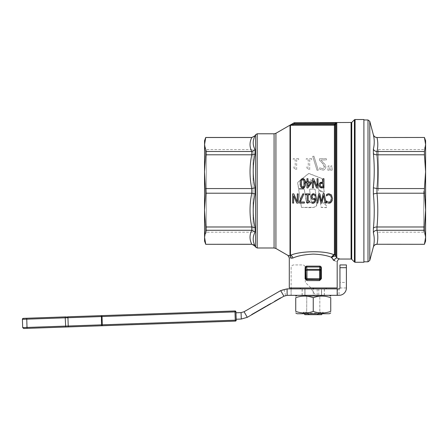 <?xml version="1.0" encoding="UTF-8"?>
<svg xmlns="http://www.w3.org/2000/svg" width="448" height="448" viewBox="0 0 448 448"><rect width="100%" height="100%" fill="white"/><g stroke="black" fill="none" stroke-linecap="round" stroke-linejoin="round"><path stroke-width="0.34" stroke-dasharray="2.24 1.68" d="M301.454 207.29L298.682 189.532L299.006 189.146L303.929 189.146L304.31 189.476L306.662 202.826L310.156 202.726L311.214 201.684L309.585 189.532L309.915 189.146L314.742 189.146L315.123 189.476L317.061 202.933L316.243 205.962L314.126 207.278L301.454 207.424L298.682 189.521L299.006 189.146L303.929 189.134L304.31 189.465L306.331 202.642L308.829 202.927L310.666 202.619L311.248 201.566L309.585 189.521L309.915 189.146L314.742 189.134L315.123 189.465L316.96 201.583L316.753 205.134L316.019 206.354L314.838 207.172L311.265 207.687L301.454 207.424M298.682 189.521L299.006 189.134L298.682 189.532M309.585 189.521L309.915 189.134L309.585 189.532M318.276 188.938L317.374 183.226L316.837 182.549L310.386 179.973L309.523 180.096L303.968 184.442L303.654 185.237L304.119 188.278L303.738 188.664L298.502 188.384L297.657 182.997L297.959 182.134L308.342 173.667L309.21 173.527L321.686 178.382L322.235 179.071L324.234 191.873L323.68 192.265L318.774 189.65L318.276 188.938L317.374 183.165L316.837 182.482L310.386 179.883L309.523 180.006L303.968 184.391L303.654 185.186L304.119 188.222M304.119 188.199L303.738 188.647L298.827 188.647L297.657 182.93L297.959 182.207L308.342 173.813L309.21 173.673L321.686 178.489L322.235 179.172L324.234 191.878L323.68 192.276L318.774 189.638L318.276 188.922M324.234 191.878L323.859 192.321L324.234 191.873M325.55 202.737L323.54 202.737L323.417 203.095L326.105 205.134L326.637 207.206L326.306 207.536L321.154 207.256L318.556 190.736L318.942 190.462L324.526 193.732L325.886 202.406L325.55 202.838L323.54 202.838L323.417 203.196L326.105 205.257L326.637 207.155M323.54 202.737L323.417 203.196L323.54 202.737M326.637 207.346L326.306 207.676L321.154 207.396L318.556 190.73L318.942 190.462L324.526 193.754L325.881 202.356M318.578 190.887L318.942 190.456L318.578 190.887M325.886 202.502L325.55 202.838M333.183 259.997L331.262 257.208C326.502 255.388 320.499 254.346 313.242 254.089C304.36 254.57 297.55 255.898 292.818 258.07C292.572 256.553 291.782 255.651 290.461 255.36C298.827 251.278 323.294 250.09 333.799 254.671L334.404 254.318L334.404 125.261L290.002 125.266L293.989 122.959L294.448 123.754L294.448 122.836L336.795 122.836L336 123.402L335.199 123.351L335.541 123.122M332.248 170.229L331.923 165.934L330.949 165.934L330.624 170.229L332.248 170.229L330.624 170.229L330.949 165.934L331.923 165.934L332.248 170.229M329.454 170.229L329.129 165.934L328.154 165.934L327.83 170.229L329.454 170.229L327.83 170.229L328.154 165.934L329.129 165.934L329.454 170.229M326.318 158.687L319.502 158.687L319.502 160.255L322.174 162.915C323.921 164.898 324.649 166.208 324.358 166.852L323.809 168.241L322.459 168.689L319.732 167.731L319.732 169.305L322.566 169.971C324.134 170.374 325.231 169.361 325.858 166.936L325.287 164.724L320.891 159.964L326.318 159.964L326.318 158.687L326.318 159.964L320.891 159.964L325.287 164.724L325.858 166.936C325.455 169.165 324.358 170.178 322.566 169.971L319.732 169.305L319.732 167.731L322.459 168.689L323.809 168.241L324.358 166.852L322.174 162.915L319.502 160.255L319.502 158.687L326.318 158.687M318.282 170.229L313.958 156.285L312.704 156.285L317.01 170.229L318.282 170.229L317.01 170.229L312.704 156.285L313.958 156.285L318.282 170.229M311.657 158.687L306.264 158.687L306.264 159.813L308.269 159.813L308.269 167.222L306.264 167.222L306.264 168.235C308.302 168.599 309.064 169.114 308.549 169.775L309.697 169.775L309.697 159.813L311.657 159.813L311.657 158.687L311.657 159.813L309.697 159.813L309.697 169.775L308.549 169.775C309.07 169.114 308.308 168.605 306.264 168.235L306.264 167.222L308.269 167.222L308.269 159.813L306.264 159.813L306.264 158.687L311.657 158.687M298.614 158.687L293.227 158.687L293.227 159.813L295.232 159.813L295.232 167.222L293.227 167.222L293.227 168.235C295.26 168.599 296.022 169.114 295.506 169.775L296.654 169.775L296.654 159.813L298.614 159.813L298.614 158.687L298.614 159.813L296.654 159.813L296.654 169.775L295.506 169.775C296.027 169.114 295.266 168.605 293.227 168.235L293.227 167.222L295.232 167.222L295.232 159.813L293.227 159.813L293.227 158.687L298.614 158.687M373.38 247.033L373.38 246.949C374.522 242.138 374.522 237.395 373.38 232.714L373.38 228.346C374.522 216.86 374.522 205.408 373.38 193.978L373.38 187.796L376.936 188.563L376.992 193.211C378.062 204.467 378.062 215.723 376.992 226.979L424.424 226.979L424.424 230.266L425.6 237.261L425.6 140.694M424.424 137.469L376.992 137.519C378.062 142.184 378.062 146.843 376.992 151.508L424.424 151.508L425.6 171.679L424.424 188.563L425.6 210.095L424.424 226.979M373.38 187.796C374.522 176.366 374.522 164.914 373.38 153.429L373.38 149.061C374.522 144.379 374.522 139.636 373.38 134.826L373.38 134.742M423.657 190.887L423.657 232.187L423.657 190.887M425.6 190.887L425.6 146.222L425.6 190.887M424.424 137.519L425.6 144.514L424.424 151.508M363.894 261.8L363.894 119.969L363.894 261.8M378.375 190.887L378.375 149.587L378.375 190.887M206.506 232.187L206.506 149.587L206.506 232.187L204.562 235.553L204.562 146.222L206.506 149.587L253.075 149.587L253.075 232.187L206.506 232.187M205.738 193.211L204.562 171.679L205.738 151.508L204.562 144.514L204.562 210.095L205.738 193.211L251.888 193.217L251.765 188.563C249.463 177.307 249.463 166.051 251.765 154.795L251.888 151.502L255.074 149.722C252.61 145.174 252.61 140.504 255.074 135.71L251.888 137.519L205.738 137.469M253.075 232.187L253.075 149.587M205.738 244.306L204.562 237.261L204.562 241.08M251.888 154.801L255.074 154.022C252.61 165.346 252.61 176.618 255.074 187.846L251.888 188.558M334.359 260.674C338.111 262.153 338.111 262.153 334.359 260.674C334.594 259.129 335.406 258.222 336.795 257.958L339.942 259.039M363.894 262.265L363.894 119.51M287.913 255.405L290.002 255.853L290.461 255.36L290.461 125.199L293.434 124.342L334.404 124.342L334.404 125.261A0.918 0.918 180 0 0 335.199 124.802L335.199 254.761L334.174 255.041L331.262 257.208L333.799 254.671L334.174 255.041M331.498 257.762C333.222 256.284 334.723 255.836 336 256.43L336 123.402L335.541 124.214L334.74 123.754L335.199 123.351M293.434 125.261L293.434 124.342L294.448 123.754L334.74 123.754L334.404 124.342L335.199 124.802L335.541 124.214M321.373 278.751L320.768 278.751L319.822 279.67L306.65 279.67L319.822 279.67L306.656 279.67L306.902 280.588L305.105 278.751L305.105 267.859C305.222 266.722 305.816 266.14 306.886 266.123L319.598 266.123C320.662 266.14 321.255 266.717 321.373 267.859L321.373 278.751L319.581 280.588L306.902 280.588M289.296 287.958L337.187 287.958M291.166 258.216C288.68 257.656 288.68 257.656 291.166 258.216L292.818 258.07M305.105 267.859L305.715 267.859L305.984 267.198L306.639 267.014L306.886 266.123M306.006 279.418L305.715 278.751L305.105 278.751M319.598 266.123L319.838 267.014L320.499 267.198L320.768 267.859L321.373 267.859M319.822 279.67L319.581 280.588M251.888 193.217L255.074 193.928C252.61 205.15 252.61 216.423 255.074 227.752L251.765 226.979C249.463 215.723 249.463 204.467 251.765 193.211M320.186 279.401A0.918 0.918 90 0 0 320.454 278.751L319.536 278.751L319.536 270.245L320.454 270.245L319.536 269.354L319.838 267.014L306.639 267.014L306.947 269.354A0.918 0.89 -7.4 0 0 306.023 270.245L306.947 270.245L306.947 278.751L306.023 278.751L306.298 279.401M303.397 179.676L302.831 179.542M301.678 180.51L301.51 181.266M301.504 181.311L301.426 182.207M305.334 183.31L304.987 186.301M304.354 187.482L303.929 187.83M300.597 185.965L300.395 184.716M304.17 185.338L304.203 185.041M304.209 184.934L304.254 184.206M303.509 178.612L304.293 179.082M304.338 179.133L304.69 179.626M305.116 180.835L305.172 181.126M300.334 183.316L300.586 180.69M300.681 180.326L300.81 179.967M301.314 179.15L301.711 178.814M332.438 198.475L332.259 200.234M331.464 201.981L330.982 202.502M330.898 202.574L330.422 202.894M327.544 203.011L326.508 202.474L326.586 200.995M328.44 202.166L329.571 202.098M327.006 194.225L327.718 193.917M328.132 193.788L328.938 193.71M327.499 195.177L326.508 195.966L326.508 194.505L326.838 194.314M328.524 194.802L328.143 194.886M331.234 197.131L329.902 195.026M329.711 202.042L330.187 201.757M307.154 203.112L307.154 194.813L305.766 194.813L305.766 193.878L309.579 193.878L309.579 194.813L308.162 194.813L308.162 200.99L309.579 200.99L309.579 201.83M308.045 202.636L307.966 203.112M316.758 203.084L318.724 193.878L319.9 193.878L321.49 201.516L323.042 193.878L324.195 193.878L326.194 203.084L325.125 203.084L323.551 195.434L321.983 203.084L320.925 203.084L319.351 195.362L317.783 203.084L316.758 203.084M300.339 202.003L304.377 202.003L304.377 203.084L299.415 203.084L299.415 201.706L302.798 193.878L303.918 193.878L300.339 202.003M311.959 199.209L311.108 196.862L311.226 195.838M311.282 195.642L311.847 194.55M312.262 194.141L312.564 193.939M315.325 194.516L316.17 197.355M316.187 197.921L316.081 199.489M316.042 199.758L315.325 201.774M314.966 202.261L314.524 202.67M315.011 196.258L314.866 195.77M315.112 198.229L315.134 197.646M313.998 198.716L314.289 198.649M314.322 198.638L314.989 198.313M312.631 199.634L312.323 199.483M315.112 199.114L314.586 199.472M313.986 199.702L313.482 199.758M314.093 201.74L314.429 201.376M314.67 200.978L314.798 200.676M311.791 203.129L311.791 201.942L312.822 202.188M312.715 198.414L313.718 198.733M312.178 196.806L312.295 197.736M314.406 195.02L313.062 194.802M312.407 195.49L312.2 196.342M298.245 203.084L296.766 203.084L293.614 195.793L293.614 203.084L292.645 203.084L292.645 193.878L293.81 193.878L297.27 201.818L297.27 193.878L298.245 193.878L298.245 203.084M312.424 178.713L313.589 178.713L317.05 186.654L317.05 178.713L318.018 178.713L318.018 187.919L316.546 187.919L313.393 180.628L313.393 187.919L312.424 187.919L312.424 178.713M321.378 186.816L322.907 186.861L322.907 183.187L321.446 183.249M320.538 183.742L320.23 185.931M320.477 186.34L320.958 186.693M322.028 182.146L322.907 182.146L322.907 178.713L323.949 178.713L323.949 187.919L321.983 187.919M321.586 187.908L321.132 187.858M319.939 187.348L319.413 186.743M319.066 184.537L319.144 184.184M306.029 181.877L306.958 181.877L306.958 178.713L307.966 178.713L307.966 181.877L311.422 181.877L311.422 183.176L307.922 187.919L306.958 187.919L306.958 182.868L306.029 182.868L306.029 181.877M310.604 182.868L307.966 182.868L307.966 186.458L310.604 182.868M290.931 256.962L290.002 255.853L290.002 125.266L290.847 124.947M334.404 254.318L335.199 254.761L336.795 257.958L336.795 122.836M251.888 151.502L251.765 151.508C249.463 146.843 249.463 142.184 251.765 137.519M255.074 232.053L251.888 230.272L251.888 226.974M204.562 171.679L204.562 237.261L205.738 230.266L251.888 230.272M253.73 244.737L251.765 244.255C249.463 239.59 249.463 234.926 251.765 230.266M251.888 244.306L205.738 244.255M205.738 151.508L251.765 151.508M204.562 140.694L204.562 144.514L205.738 137.519M205.738 154.795L251.765 154.795M205.738 230.266L204.562 210.095M205.738 226.979L251.765 226.979M205.738 188.563L251.765 188.563M425.6 241.08L425.6 237.261L424.424 244.306M376.992 151.508L376.992 154.795C378.062 166.051 378.062 177.307 376.992 188.563L424.424 188.563M424.424 154.795L376.992 154.795M424.424 193.211L376.992 193.211M376.992 226.979L376.992 230.266C378.062 234.931 378.062 239.59 376.992 244.255L376.936 244.306M424.424 230.266L376.992 230.266M376.936 230.266C375.127 230.418 373.94 231.235 373.38 232.714M373.38 246.949L374.242 245.409M374.455 245.196L376.936 244.255M376.936 193.211L373.38 193.978M373.38 228.346C373.94 227.438 375.127 226.985 376.936 226.979M376.936 154.795C375.127 154.79 373.94 154.336 373.38 153.429M376.936 137.519L374.69 136.769M374.427 136.55L373.789 135.778M373.554 135.33L373.38 134.826M373.38 149.061C373.94 150.539 375.127 151.357 376.936 151.508M313.242 287.958L300.367 287.958L313.242 287.958M313.242 288.882L326.116 288.882L300.367 288.882L324.29 288.882L321.479 288.882L321.479 295.327L319.71 296.044L306.768 296.044L319.71 296.246L321.479 295.327L324.29 295.327L302.187 295.327L324.29 295.327L321.479 295.327L321.479 288.882L321.602 295.327L324.386 295.327L321.602 295.327L321.602 288.882L302.187 288.882L305.004 288.882L305.004 295.327L302.098 295.327L305.004 295.327L306.768 296.044L305.004 295.327L305.004 288.882L313.242 288.882L313.242 295.327L297.125 295.327L329.358 295.327L313.242 295.327L313.242 288.882M235.939 311.858A0.918 0.918 88 0 0 234.987 310.974L234.987 311.892L235.939 311.858L236.23 320.146L235.273 320.18L235.34 321.098L102.34 325.741L102.278 324.822L235.273 320.18L234.987 311.892L22.4 319.318M23.705 328.485L101.528 325.769L101.175 315.644L234.987 310.974M67.743 316.814L68.303 326.01L102.278 324.822L101.987 315.616M295.742 297.685C301.577 295.579 307.406 295.579 313.242 297.685C319.071 295.579 324.906 295.579 330.742 297.685L330.742 311.388C324.906 313.494 319.071 313.494 313.242 311.388C307.406 313.494 301.577 313.494 295.742 311.388L295.742 297.685M297.125 313.746L329.358 313.746M322.162 313.746L323.047 312.222L319.816 312.222L323.047 312.222L323.047 313.029L303.436 313.029L323.047 313.029L324.29 313.746L302.187 313.746L324.29 313.746M302.187 313.746L303.436 313.029L303.436 312.222L306.667 312.222L303.436 312.222L304.315 313.746M308.073 313.746L306.667 312.222L306.768 296.044L306.667 312.222L309.058 314.67L317.425 314.67L319.816 312.222L319.816 296.246L319.816 312.222L318.41 313.746M313.242 311.388L313.242 297.685M306.768 296.246L319.71 296.246L306.768 296.246M305.004 295.327L313.242 295.327L305.004 295.327M306.667 296.246L319.816 296.246L306.667 296.246M321.479 295.327L313.242 295.327L321.479 295.327M235.34 321.098L235.34 321.098A0.918 0.918 88 0 0 236.225 320.146M235.973 312.782L236.197 319.222L235.973 312.782M236.197 319.222L241.293 319.043L247.29 317.324L244.065 311.741L241.069 312.603L241.293 319.043M235.967 312.782L241.069 312.603M291.066 295.327L287.118 295.327L287.118 288.882L291.066 288.882L291.066 295.327L317.167 295.327L317.167 288.882L339.03 288.882L339.03 295.327L317.167 295.327C315.123 294.89 313.079 292.432 311.041 287.958L305.318 282.442L305.318 267.702A2.761 2.761 0 0 0 302.551 264.942L293.894 264.942A2.761 2.761 0 0 0 291.133 267.708L291.133 287.958L291.133 267.708A2.761 2.761 0 0 1 293.894 264.942L302.551 264.942A2.761 2.761 0 0 1 305.318 267.702L305.318 282.442L311.041 287.958L291.133 287.958L311.041 287.958L317.167 288.882L291.066 288.882M339.03 295.327L339.03 295.327C343.498 294.89 345.957 292.438 346.394 287.958L339.948 287.958L339.03 288.882M304.881 288.882L304.881 295.327L304.881 288.882L302.098 288.882L304.881 288.882M251.748 314.748L251.563 314.429L255.59 312.11L251.546 314.44L251.731 314.759L255.774 312.43L251.731 314.759M253.719 313.611L253.534 313.292L254.778 312.575L252.325 313.992L254.962 312.894L253.714 313.617M254.778 312.575L254.962 312.894M254.822 312.547L255.007 312.866M252.51 314.311L252.325 313.992L252.521 314.306M255.59 312.11L255.774 312.43L252.89 314.093L256.452 312.038L255.78 312.424L255.595 312.105L252.706 313.774L252.89 314.093L252.706 313.774L253.45 313.342L253.63 313.662L253.45 313.342L255.522 312.144L255.707 312.463L255.522 312.144L256.267 311.718L256.452 312.038L256.267 311.718L255.595 312.105L255.78 312.424M251.541 314.446L251.726 314.765M261.878 308.476L264.942 306.712L265.126 307.031L262.058 308.795L265.126 307.031L264.942 306.712L265.686 306.281L265.866 306.6L265.686 306.281L263.732 307.406L261.878 308.476L262.058 308.795M265.009 306.673L265.194 306.986L262.825 308.358L265.199 306.986L265.009 306.673M265.014 306.667L262.64 308.039L265.014 306.667L265.199 306.986M262.64 308.039L262.825 308.358M278.718 298.754L275.895 300.384L278.718 298.754L278.902 299.074L276.08 300.703L279.698 298.614L278.902 299.074L278.718 298.754M280.605 297.668L276.573 299.992L280.605 297.668L280.784 297.987L276.758 300.311L280.784 297.987L280.605 297.668M277.368 299.533L274.299 301.302L277.368 299.533L277.553 299.852L274.484 301.622L277.553 299.852L276.758 300.311L277.553 299.852L277.368 299.533M276.573 299.992L276.758 300.311L276.573 299.992M279.513 298.295L279.698 298.614L279.513 298.295M252.745 313.751L252.924 314.07M269.993 303.794L268.61 304.59L270.67 303.402L268.794 304.909L270.178 304.114M266.56 305.777L268.61 304.59L266.56 305.777L266.745 306.096L268.794 304.909L266.745 306.096M266.868 305.598L270.62 303.43L266.868 305.598L267.047 305.917L270.043 304.192L267.047 305.917M267.322 305.334L267.506 305.654M269.903 303.845L270.088 304.164M270.67 303.402L270.855 303.722M267.59 305.178L267.775 305.497M270.62 303.43L270.805 303.75L268.8 304.903L270.805 303.75M266.795 305.637L266.98 305.956M267.529 305.217L267.714 305.536M269.858 303.873L270.043 304.192M256.99 311.298L257.174 311.618L257.208 311.175L259.745 309.708L256.222 311.741L259.868 309.641L256.99 311.298L259.134 310.061L257.202 311.175L257.387 311.494L261.408 309.176L257.365 311.511L257.18 311.186L261.223 308.857L257.18 311.186L257.365 311.511M260.417 309.322L260.602 309.641M260.462 309.294L260.646 309.613M258.143 311.058L257.958 310.738L258.154 311.052L259.93 310.027L256.407 312.06L260.053 309.954L257.174 311.618M260.445 309.305L260.63 309.624L262.685 308.437L261.391 309.182L261.212 308.862L264.555 306.93L260.445 309.305L262.5 308.118L261.212 308.862L261.408 309.176M265.619 306.74L266.364 306.314L265.619 306.74L265.434 306.421L266.179 305.995L266.364 306.314L266.179 305.995L265.434 306.421L265.619 306.74M259.028 310.122L259.213 310.442M258.933 310.178L259.118 310.498M258.653 310.341L258.838 310.66M257.998 310.722L258.177 311.041M256.222 311.741L256.407 312.06M259.868 309.641L260.053 309.954M259.134 310.061L259.319 310.38M257.393 311.494L258.154 311.052L257.97 310.733M259.745 309.708L259.93 310.027M259.246 309.999L259.431 310.318M256.39 311.646L256.575 311.965M257.118 311.226L257.303 311.545M264.555 306.93L264.74 307.25L262.685 308.437L263.978 307.692L263.788 307.373L263.978 307.692L260.63 309.624M261.391 309.182L264.74 307.25M244.065 311.741L280.672 290.606L283.898 296.19L247.29 317.324M283.898 296.19L287.118 295.327M287.118 288.882L284.082 289.24L280.672 290.606M291.133 295.103L291.133 288.854M337.484 288.882L337.484 295.327M318.763 288.882L318.763 295.327M346.394 264.942L346.394 287.958M339.948 287.958L339.948 282.442L346.394 282.442M339.948 282.442L339.948 267.702L346.394 267.702M321.636 314.67L317.425 314.67M309.058 314.67L304.847 314.67M369.785 121.335L369.785 260.439M368.004 261.8L368.004 119.969M351.081 259.039L351.081 122.735M293.989 122.858L294.448 122.735M351.73 122.466L351.73 259.308M355.068 119.51L355.068 262.265M354.413 261.996L354.413 119.778M275.918 133.291L275.918 248.483M274.075 247.99L274.075 133.784M320.768 278.751L320.768 267.859L320.454 270.245L320.454 278.751L320.768 278.751M306.947 279.67L306.947 278.751L319.536 278.751L319.536 279.67M319.536 269.685L319.536 270.245L306.947 270.245L306.947 269.354L319.536 269.354L319.536 269.685M305.715 267.859L305.715 278.751L306.023 278.751L305.715 267.859M255.606 247.066L255.606 134.708M257.202 133.784L257.202 247.99M26.712 318.242L26.796 327.46L68.303 326.01L68.253 326.659M65.352 316.898L65.705 327.018M22.691 327.6L26.796 327.46L27.065 328.367M252.605 313.83L252.79 314.149M253.49 313.32L253.674 313.639L253.495 313.314M263.732 307.406L263.917 307.726M263.838 307.345L264.023 307.664M263.805 307.362L263.99 307.681M254.201 312.911L254.386 313.23M254.363 312.816L254.548 313.135M268.61 304.59L268.817 304.898M268.593 304.601L268.778 304.92M258.244 310.576L258.429 310.895M259.168 310.044L259.353 310.363L259.174 310.038M258.076 310.671L258.261 310.99M258.132 310.643L258.317 310.957M262.5 308.118L262.685 308.437L262.5 308.118M263.878 307.322L264.062 307.642M285.6 295.506L284.082 289.24M378.375 232.187L423.657 232.187L425.6 235.553M378.375 149.587L423.657 149.587L425.6 146.222M324.29 295.327L324.29 288.882M302.187 295.327L302.187 288.882M276.08 300.703L275.895 300.384M274.484 301.622L274.299 301.302M302.098 295.327L302.098 288.882M324.386 295.327L324.386 288.882"/><path stroke-width="0.67" d="M204.562 146.222L204.562 171.679L205.738 193.211L251.765 193.211C249.463 204.467 249.463 215.723 251.765 226.979L251.765 230.266C249.463 234.926 249.463 239.59 251.765 244.255L205.738 244.306L204.562 241.08L204.562 210.095L205.738 226.979L251.765 226.979M205.738 193.211L204.562 210.095L204.562 235.553M373.38 193.978C374.522 205.408 374.522 216.86 373.38 228.346L373.38 232.714C374.522 237.395 374.522 242.138 373.38 246.949L369.785 260.439L369.785 121.335L373.38 134.826C374.522 139.636 374.522 144.379 373.38 149.061L373.38 153.429C374.522 164.914 374.522 176.366 373.38 187.796L373.38 193.978L376.936 193.211L376.992 188.563C378.062 177.307 378.062 166.051 376.992 154.795L376.992 151.508C378.062 146.843 378.062 142.184 376.992 137.519L424.424 137.469L425.6 140.694L425.6 241.08L424.424 244.306L425.6 237.261L424.424 230.266L424.424 226.979L376.992 226.979C378.062 215.723 378.062 204.467 376.992 193.211L376.936 193.211M373.38 134.826C373.94 136.511 375.127 137.407 376.936 137.519L424.424 137.469M373.38 232.714C373.94 231.235 375.127 230.418 376.936 230.266L376.992 230.266C378.062 234.931 378.062 239.59 376.992 244.255L424.424 244.306M363.894 119.969L368.004 119.969L368.004 261.8L369.785 260.439M251.888 188.558L255.074 187.846L255.074 190.887L255.074 187.846C252.61 176.624 252.61 165.351 255.074 154.022L255.074 149.722C252.61 145.174 252.61 140.504 255.074 135.71L251.888 137.469L205.738 137.469L204.562 140.694L204.562 144.514L205.738 151.508L251.888 151.502L251.765 154.795C249.463 166.051 249.463 177.307 251.765 188.563L251.765 193.211M205.738 137.469L204.562 144.514L204.562 171.679L205.738 154.795L251.765 154.795M205.738 188.563L251.765 188.563M251.888 226.974L255.074 227.752L255.074 232.053C252.61 236.6 252.61 241.27 255.074 246.064C252.61 241.27 252.61 236.6 255.074 232.053L255.074 227.752C252.61 216.429 252.61 205.15 255.074 193.928L251.888 193.217M351.73 122.466L354.413 119.778L354.413 261.996L351.73 259.308L351.73 122.466L294.448 122.735L294.448 123.754L293.989 122.959L290.002 125.266L334.404 125.261L334.404 124.342L335.199 124.802L336.577 122.892M290.931 256.962L291.166 258.216C288.68 257.656 288.68 257.656 291.166 258.216L292.818 258.07C297.556 255.898 304.36 254.57 313.242 254.089C320.51 254.346 326.514 255.388 331.262 257.208L334.359 260.674C338.111 262.153 338.111 262.153 334.359 260.674C334.594 259.123 335.406 258.222 336.795 257.958L339.948 259.039L351.081 259.039L351.081 122.735M355.068 262.265L363.894 262.265L363.894 119.51L355.068 119.51L355.068 262.265L354.413 261.996M275.918 133.291L293.989 122.858L336.795 122.836L335.541 123.122L336.795 122.836L336.795 257.958L335.199 254.761L334.404 254.318L333.799 254.671C323.305 250.096 298.822 251.278 290.461 255.36L290.002 255.853L287.913 255.41L275.918 248.483L275.918 133.291L274.075 133.784L274.075 247.99L257.202 247.99L257.202 133.784L274.075 133.784M287.913 255.41L289.296 257.802L289.296 287.958L337.187 287.958L337.182 261.8C337.764 259.79 338.688 258.866 339.948 259.039M335.541 123.122L334.404 124.342L293.434 124.342L290.002 125.266L290.002 255.853L291.166 258.216M293.434 125.261L293.434 124.342L294.448 123.754L334.74 123.754L335.541 124.214M306.886 266.123L306.639 267.014L305.984 267.198L305.715 267.859L305.105 267.859L305.105 278.751L306.902 280.588L319.581 280.588L321.373 278.751L321.373 267.859C321.261 266.722 320.667 266.14 319.598 266.123L306.886 266.123C305.816 266.14 305.222 266.717 305.105 267.859M306.656 279.67L305.99 279.401L306.947 279.67L306.656 279.67L306.902 280.588M305.105 278.751L305.715 278.751L305.715 267.859L306.023 278.751L306.947 278.751L306.947 279.67A0.918 0.918 -90 0 1 306.298 279.401L319.822 279.67L320.768 278.751L321.373 278.751M321.373 267.859L320.768 267.859L320.499 267.198L319.838 267.014L319.598 266.123M334.359 260.674L333.183 259.997M251.888 137.519L255.074 135.71L255.606 134.708L255.606 247.066L253.73 244.737M319.536 279.67L319.536 278.751L306.947 278.751L306.947 270.245L306.023 270.245L306.947 269.354L306.639 267.014L319.838 267.014L319.536 269.354A0.918 0.89 7.4 0 1 320.454 270.245L320.768 267.859L320.768 278.751L320.454 278.751L320.454 270.245L319.536 270.245L319.536 278.751L320.454 278.751L319.536 279.67A0.918 0.918 90 0 0 320.186 279.401M306.298 279.401A0.918 0.918 -90 0 1 306.023 278.751L305.715 278.751L305.99 279.401M319.581 280.588L319.822 279.67M300.334 183.316C299.79 185.326 300.625 186.922 302.831 188.11C304.942 187.146 305.777 185.545 305.334 183.31C305.861 181.261 305.032 179.659 302.831 178.517C300.72 179.491 299.886 181.093 300.334 183.316L300.395 184.716M301.459 184.94L301.683 186.127L301.398 183.316L301.678 180.51L302.831 179.542L303.996 180.533L303.99 186.116L302.831 187.085L301.683 186.127L302.831 187.085L303.526 186.861M304.22 181.686L303.397 179.676M302.831 179.542L302.12 179.782M302.019 179.878L301.678 180.51M301.426 182.207L301.448 184.755M304.987 186.301L304.354 187.482M303.509 188.014L301.846 187.886L300.938 186.911M300.877 186.782L300.597 185.965M303.638 186.76L304.17 185.338M304.254 184.206L304.226 181.77M302.126 178.623L303.509 178.612M304.69 179.626L305.116 180.835M305.172 181.126L305.334 183.31M300.586 180.69L300.681 180.326M300.81 179.967L301.034 179.525M301.039 179.508L301.314 179.15M331.453 194.919L328.938 193.71L331.453 194.919L332.438 198.475L331.453 194.919M332.259 200.234L331.464 201.981L332.438 198.475M330.422 202.894L328.927 203.246L331.464 201.981M328.289 203.202L328.927 203.246M328.703 203.246L328.339 203.207M326.911 202.714L327.365 202.933M326.81 201.219L327.471 201.762L326.508 200.995L326.508 202.474M327.471 201.762L328.933 202.205L327.656 201.874M328.938 193.71L326.508 194.505L326.508 195.966L327.247 195.345M327.718 193.917L328.132 193.788M327.415 195.227L328.524 194.802M328.143 194.886L327.499 195.177M329.902 195.026L328.933 194.768L330.635 195.686L331.318 197.652M331.302 197.506L331.234 197.131M331.358 198.475L330.658 201.258L331.358 198.475M330.467 201.494L328.933 202.205M305.766 193.878L305.766 194.813L307.154 194.813L307.154 203.112L307.966 203.112C307.714 202.451 308.252 202.026 309.579 201.83L309.579 200.99L308.162 200.99L308.162 194.813L309.579 194.813L309.579 193.878L305.766 193.878M309.579 201.83L308.364 202.121M308.246 202.233L308.045 202.636M307.966 203.112L307.154 203.112M318.724 193.878L316.758 203.084L317.783 203.084L319.351 195.362L320.925 203.084L321.983 203.084L323.551 195.434L325.125 203.084L326.194 203.084L324.195 193.878L323.042 193.878L321.49 201.516L319.9 193.878L318.724 193.878M299.415 201.706L299.415 203.084L304.377 203.084L304.377 202.003L300.339 202.003L303.918 193.878L302.798 193.878L299.415 201.706M312.654 193.894L313.594 193.682L311.847 194.55L311.108 196.862L311.657 198.878M311.847 194.55L312.262 194.141M315.325 194.516L313.594 193.682L315.325 194.516L316.17 197.355M313.589 203.134L312.676 203.258C313.264 203.526 314.149 203.028 315.325 201.774L316.187 197.921M315.325 201.774L314.966 202.261M314.524 202.67L313.706 203.101M311.791 203.129L312.676 203.258L311.791 203.129L312.043 202.042M314.866 195.77L315.011 196.258M314.989 198.313L315.134 197.646L315.112 198.229L313.998 198.716M312.323 199.483L312.738 199.668M313.482 199.758L315.112 199.114C314.681 201.438 313.919 202.462 312.822 202.188L314.093 201.74M314.266 199.618L313.986 199.702M314.429 201.376L314.67 200.978M314.798 200.676L315.112 199.114M312.67 202.182L311.836 201.942M312.295 197.736L312.715 198.414L313.718 198.733L312.715 198.414L312.178 196.806C312.273 195.362 312.743 194.656 313.594 194.69L314.574 195.21M313.062 194.802L312.631 195.138M312.2 196.342L312.178 196.806M292.645 193.878L292.645 203.084L293.614 203.084L293.614 195.793L296.766 203.084L298.245 203.084L298.245 193.878L297.27 193.878L297.27 201.818L293.81 193.878L292.645 193.878M313.589 178.713L312.424 178.713L312.424 187.919L313.393 187.919L313.393 180.628L316.546 187.919L318.018 187.919L318.018 178.713L317.05 178.713L317.05 186.654L313.589 178.713M319.105 185.998L319.015 185.147L319.939 187.348L323.949 187.919L323.949 178.713L322.907 178.713L322.907 182.146L319.693 183.098L319.066 184.537M322.05 186.861L320.656 186.508L320.096 185.108L320.538 183.742L322.907 183.187L322.907 186.861L322.05 186.861M321.446 183.249L321.132 183.327M321.02 183.372L320.538 183.742M320.23 185.931L320.477 186.34M320.958 186.693L321.378 186.816M321.983 187.919L321.586 187.908M321.132 187.858L319.939 187.348M319.631 183.176L320.667 182.375M320.74 182.347L322.028 182.146M319.278 183.792L319.514 183.338M306.958 181.877L306.029 181.877L306.029 182.868L306.958 182.868L306.958 187.919L307.922 187.919L311.422 183.176L311.422 181.877L307.966 181.877L307.966 178.713L306.958 178.713L306.958 181.877M307.966 182.868L310.604 182.868L307.966 186.458L307.966 182.868M292.818 258.07C292.572 256.553 291.782 255.651 290.461 255.36L290.461 125.199L290.847 124.947M331.498 257.762C333.217 256.284 334.718 255.836 336 256.43L336 123.402L335.199 123.351M334.174 255.041L333.799 254.671L331.262 257.208L334.174 255.041L335.199 254.761L335.199 124.802A0.918 0.918 180 0 1 334.404 125.261L334.404 254.318M255.074 232.053L251.888 230.272M251.888 151.502L255.074 149.722L255.074 154.022L251.888 154.801M255.074 246.064L251.888 244.255L255.074 246.064M205.738 151.508L205.738 154.795M205.738 137.519L251.765 137.519C249.463 142.184 249.463 146.843 251.765 151.508M204.562 210.095L204.562 171.679M205.738 226.979L205.738 230.266L204.562 237.261L205.738 244.255M205.738 230.266L251.765 230.266M376.992 193.211L424.424 193.211L424.424 188.563L376.992 188.563M376.992 154.795L424.424 154.795L424.424 151.508L376.992 151.508M424.424 151.508L425.6 144.514L424.424 137.519M424.424 188.563L425.6 171.679L424.424 154.795M424.424 226.979L425.6 210.095L424.424 193.211M376.992 230.266L424.424 230.266M376.936 230.266L376.992 226.979M376.936 244.255C375.127 244.362 373.94 245.263 373.38 246.949M376.936 226.979C375.127 226.985 373.94 227.438 373.38 228.346M376.936 188.563L373.38 187.796M373.38 153.429C373.94 154.336 375.127 154.79 376.936 154.795M376.936 151.508C375.127 151.357 373.94 150.539 373.38 149.061M235.939 311.858A0.918 0.918 0 0 0 235.637 311.209A0.918 0.918 -92 0 1 235.648 311.22A0.918 0.918 0 0 0 234.987 310.974L234.987 310.974A0.918 0.918 -92 0 1 235.939 311.858L234.987 311.892L234.987 310.974L67.743 316.814L101.175 315.644L101.444 316.557L234.987 311.892L235.278 320.174L236.23 320.146L235.939 311.858L236.23 320.146A0.918 0.918 -92 0 1 235.34 321.098L235.278 320.174L22.691 327.6L23.643 328.49L22.691 327.6L22.4 319.318L101.444 316.557L101.528 325.769L235.34 321.098A0.918 0.918 0 0 0 236.23 320.146M22.646 318.657L23.29 318.366L22.4 319.318L23.29 318.366L65.352 316.898L23.29 318.366A0.918 0.918 88 0 0 22.4 319.318L22.691 327.6L23.643 328.49L102.34 325.741L101.993 315.616M24.595 328.457L23.643 328.49M27.065 328.367L26.712 318.242M313.242 311.388C307.406 313.494 301.577 313.494 295.742 311.388C295.742 313.494 295.742 313.494 295.742 311.388C295.742 313.494 295.742 313.494 295.742 311.388L295.742 297.685C295.742 295.579 295.742 295.579 295.742 297.685C295.742 295.579 295.742 295.579 295.742 297.685C301.577 295.579 307.406 295.579 313.242 297.685C319.071 295.579 324.906 295.579 330.742 297.685C330.742 295.579 330.742 295.579 330.742 297.685C330.742 295.579 330.742 295.579 330.742 297.685L330.742 311.388C330.742 313.494 330.742 313.494 330.742 311.388C330.742 313.494 330.742 313.494 330.742 311.388C324.906 313.494 319.071 313.494 313.242 311.388L313.242 297.685M330.742 312.95L329.358 313.746L297.125 313.746L295.742 312.95M67.922 317.078L65.358 316.893L67.917 317.078L68.253 326.659M236.197 319.222L241.293 319.043L241.069 312.603L244.065 311.741L247.29 317.324L283.898 296.19L280.672 290.606L244.065 311.741M346.399 267.702L339.948 267.702L339.948 287.958A0.918 0.918 90 0 1 339.03 288.882L287.118 288.882L287.118 295.327L339.03 295.327A7.37 7.37 -90 0 0 346.399 287.958L346.394 264.942L339.948 264.942L346.394 264.942L339.948 264.942L339.948 267.702L339.948 264.942M247.29 317.324L241.293 319.043M287.118 295.327L283.898 296.19M280.672 290.606L287.118 288.882M337.187 288.882L337.187 295.327M291.133 287.958L291.133 288.854L291.133 287.958M241.069 312.603L235.973 312.782M318.41 313.746L317.425 314.67L321.636 314.67L322.162 313.746M304.315 313.746L304.847 314.67L309.058 314.67L308.073 313.746M317.425 314.67L309.058 314.67M255.074 193.928L255.074 190.887L255.074 193.928M319.536 269.685L319.536 269.354L306.947 269.354L306.947 270.245L319.536 270.245L319.536 269.685M65.195 317.173L65.71 327.018M235.95 320.152L235.34 321.098M22.4 319.318L22.691 327.6M368.004 119.969L369.785 121.335M368.004 261.8L363.894 261.8M351.73 259.308L351.081 259.039M354.413 119.778L355.068 119.51M275.918 248.483L274.075 247.99M255.606 247.066L257.202 247.99M255.606 134.708L257.202 133.784M294.448 122.735L293.989 122.858M251.888 244.306L205.738 244.306M376.936 137.469C375.133 137.362 373.951 136.45 373.38 134.742M376.936 244.306C375.133 244.412 373.951 245.325 373.38 247.033M326.116 288.882L326.116 287.958M300.367 288.882L300.367 287.958M297.125 295.327L295.742 296.122M329.358 295.327L330.742 296.122"/></g></svg>
